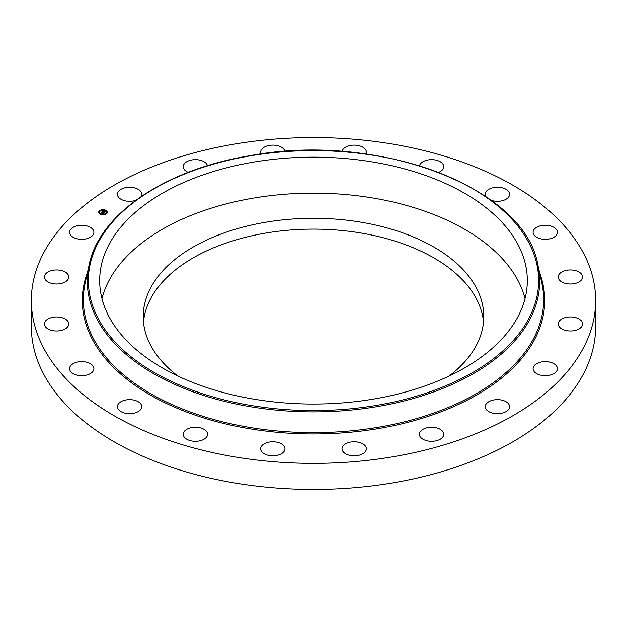 <?xml version="1.0" encoding="UTF-8"?>
<svg xmlns="http://www.w3.org/2000/svg" width="627" height="627" viewBox="0 0 627 627"><rect width="100%" height="100%" fill="white"/><g stroke="black" fill="none" stroke-linecap="round" stroke-linejoin="round"><path stroke-width="0.94" d="M101.966 298.601A213.815 123.448 180 0 1 298.64 193.445A213.815 123.448 180 0 1 518.67 281.844A213.815 123.448 180 0 1 525.034 298.601M177.856 376.028A170.278 98.306 180 0 1 143.222 316.596A170.278 98.306 180 0 1 265.558 222.264A170.278 98.306 180 0 1 483.778 316.596A170.278 98.306 180 0 1 449.144 376.028M143.481 322.012A170.278 98.306 180 0 1 265.558 233.095A170.278 98.306 180 0 1 483.519 322.012M595.65 300.466L595.65 326.534A282.15 162.895 180 0 1 392.933 482.837A282.15 162.895 180 0 1 31.35 326.534L31.35 300.466A282.15 162.895 180 0 1 234.067 144.163A282.15 162.895 180 0 1 595.65 300.466A282.15 162.895 180 0 1 392.933 456.777A282.15 162.895 180 0 1 31.35 300.466M518.67 245.847A213.815 123.448 180 0 1 527.315 280.598A213.815 123.448 180 0 1 343.909 402.793A213.815 123.448 180 0 1 108.33 315.357A213.815 123.448 180 0 1 99.685 280.598A213.815 123.448 180 0 1 283.09 158.412A213.815 123.448 180 0 1 518.67 245.847M185.365 438.234A12.164 7.022 180 0 1 183.249 434.276A12.164 7.022 180 0 1 191.823 427.559A12.164 7.022 180 0 1 205.46 430.31A12.164 7.022 180 0 1 207.584 434.276A12.164 7.022 180 0 1 199.01 440.985A12.164 7.022 180 0 1 185.365 438.234M265.378 454.356A12.164 7.022 180 0 1 260.644 448.791A12.164 7.022 180 0 1 267.439 442.49A12.164 7.022 180 0 1 280.245 443.226A12.164 7.022 180 0 1 284.979 448.791A12.164 7.022 180 0 1 278.176 455.1A12.164 7.022 180 0 1 265.378 454.356M350.101 455.406A12.164 7.022 180 0 1 342.021 448.791A12.164 7.022 180 0 1 358.283 442.176A12.164 7.022 180 0 1 366.356 448.791A12.164 7.022 180 0 1 350.101 455.406M431.235 441.298A12.164 7.022 180 0 1 419.416 434.276A12.164 7.022 180 0 1 431.932 427.253A12.164 7.022 180 0 1 443.751 434.276A12.164 7.022 180 0 1 431.235 441.298M500.848 413.397A12.164 7.022 180 0 1 485.259 406.657A12.164 7.022 180 0 1 493.998 399.916A12.164 7.022 180 0 1 509.594 406.657A12.164 7.022 180 0 1 500.848 413.397M552.121 374.444A12.164 7.022 180 0 1 539.581 374.86A12.164 7.022 180 0 1 533.091 368.645A12.164 7.022 180 0 1 538.389 362.845A12.164 7.022 180 0 1 550.937 362.43A12.164 7.022 180 0 1 557.427 368.645A12.164 7.022 180 0 1 552.121 374.444M580.038 328.25A12.164 7.022 180 0 1 566.479 330.609A12.164 7.022 180 0 1 558.234 323.963A12.164 7.022 180 0 1 560.773 319.668A12.164 7.022 180 0 1 574.332 317.309A12.164 7.022 180 0 1 582.569 323.963A12.164 7.022 180 0 1 580.038 328.25M581.864 279.336A12.164 7.022 180 0 1 568.328 283.898A12.164 7.022 180 0 1 558.234 276.977A12.164 7.022 180 0 1 558.947 274.618A12.164 7.022 180 0 1 572.482 270.057A12.164 7.022 180 0 1 582.569 276.977A12.164 7.022 180 0 1 581.864 279.336M557.419 232.492A12.164 7.022 180 0 1 545.082 239.318A12.164 7.022 180 0 1 533.091 232.296A12.164 7.022 180 0 1 533.091 232.092A12.164 7.022 180 0 1 545.435 225.265A12.164 7.022 180 0 1 557.427 232.296A12.164 7.022 180 0 1 557.419 232.492M485.956 196.635A12.164 7.022 180 0 1 485.745 196.259A12.164 7.022 180 0 1 485.259 194.284A12.164 7.022 180 0 1 495.691 187.332A12.164 7.022 180 0 1 509.1 192.301A12.164 7.022 180 0 1 509.594 194.284A12.164 7.022 180 0 1 503.403 200.405A12.164 7.022 180 0 1 491.121 200.295M419.534 165.7A12.164 7.022 180 0 1 428.805 159.83A12.164 7.022 180 0 1 441.635 162.699A12.164 7.022 180 0 1 443.751 166.664A12.164 7.022 180 0 1 438.775 172.339M342.076 151.475A12.164 7.022 180 0 1 349.349 145.699A12.164 7.022 180 0 1 361.622 146.585A12.164 7.022 180 0 1 366.356 152.149A12.164 7.022 180 0 1 365.933 153.991M261.067 153.991A12.164 7.022 180 0 1 260.644 152.149A12.164 7.022 180 0 1 276.899 145.535A12.164 7.022 180 0 1 284.924 151.475M188.225 172.339A12.164 7.022 180 0 1 183.249 166.664A12.164 7.022 180 0 1 195.765 159.642A12.164 7.022 180 0 1 207.466 165.7M135.879 200.295A12.164 7.022 180 0 1 133.002 201.024A12.164 7.022 180 0 1 117.406 194.284A12.164 7.022 180 0 1 126.152 187.544A12.164 7.022 180 0 1 141.741 194.284A12.164 7.022 180 0 1 141.044 196.635M74.879 226.496A12.164 7.022 180 0 1 87.419 226.081A12.164 7.022 180 0 1 93.909 232.296A12.164 7.022 180 0 1 88.611 238.095A12.164 7.022 180 0 1 76.063 238.503A12.164 7.022 180 0 1 69.573 232.296A12.164 7.022 180 0 1 74.879 226.496M46.962 272.69A12.164 7.022 180 0 1 60.521 270.331A12.164 7.022 180 0 1 68.766 276.977A12.164 7.022 180 0 1 66.227 281.272A12.164 7.022 180 0 1 52.668 283.623A12.164 7.022 180 0 1 44.431 276.977A12.164 7.022 180 0 1 46.962 272.69M45.136 321.596A12.164 7.022 180 0 1 58.672 317.043A12.164 7.022 180 0 1 68.766 323.963A12.164 7.022 180 0 1 68.053 326.322A12.164 7.022 180 0 1 54.518 330.884A12.164 7.022 180 0 1 44.431 323.963A12.164 7.022 180 0 1 45.136 321.596M69.581 368.441A12.164 7.022 180 0 1 81.918 361.622A12.164 7.022 180 0 1 93.909 368.645A12.164 7.022 180 0 1 93.909 368.848A12.164 7.022 180 0 1 81.565 375.667A12.164 7.022 180 0 1 69.573 368.645A12.164 7.022 180 0 1 69.581 368.441M141.255 404.681A12.164 7.022 180 0 1 141.741 406.657A12.164 7.022 180 0 1 131.309 413.608A12.164 7.022 180 0 1 117.9 408.632A12.164 7.022 180 0 1 117.406 406.657A12.164 7.022 180 0 1 127.845 399.705A12.164 7.022 180 0 1 141.255 404.681M100.586 214.128L100.508 214.238A4.365 2.524 180 0 1 98.705 212.2A4.365 2.524 180 0 1 101.088 209.959A4.365 2.524 180 0 1 105.634 210.163A4.365 2.524 180 0 1 107.436 212.2A4.365 2.524 180 0 1 105.054 214.45A4.365 2.524 180 0 1 100.5 214.238L101.041 214.026L100.508 214.026M101.049 213.807A3.441 1.983 180 0 1 99.63 212.2A3.441 1.983 180 0 1 101.511 210.429A3.441 1.983 180 0 1 105.093 210.594A3.441 1.983 180 0 1 106.504 212.2A3.441 1.983 180 0 1 104.631 213.972A3.441 1.983 180 0 1 101.049 213.807M104.113 212.631L103.823 212.318L104.544 212.145L102.585 211.464L103.094 211.056L104.772 211.95L105.454 211.573L104.113 212.631M104.051 212.31L102.319 211.518L102.961 211.064L102.42 211.487L104.051 212.326M102.859 213.65L102.577 213.313L103.518 212.968L101.966 212.859L102.663 212.616L101.543 212.318L102.091 211.879L104.019 212.725L102.859 213.65M101.809 212.898L102.53 213.156L101.809 212.898M102.436 212.639L101.245 212.373L101.966 211.855L101.347 212.341L102.436 212.686M106.073 213.65L106.488 213.525L106.073 213.65M103.526 214.552L103.941 214.426L103.526 214.552M99.756 211.001L100.179 210.876L99.756 211.001M99.058 212.678L99.481 212.553L99.058 212.678M105.516 210.257L105.101 210.382L105.516 210.257M107.076 211.722L106.661 211.848L107.076 211.722M102.616 209.849L102.193 209.974L102.616 209.849M103.674 212.765L103.016 212.49M101.848 212.294L102.82 212.561M102.891 211.44L104.709 212.083M103.094 211.056L103.118 211.479M107.429 212.31A4.365 2.524 0 0 0 105.634 210.382A4.365 2.524 0 0 0 105.626 210.374M105.258 210.241A4.365 2.524 0 0 0 102.695 209.904M102.272 210.084L102.193 209.974A4.365 2.524 0 0 0 99.818 210.735M99.724 210.985L99.646 210.876A4.365 2.524 0 0 0 98.705 212.31M99.638 212.31A3.441 1.983 0 0 0 99.63 212.42A3.441 1.983 0 0 0 100.728 213.87M101.041 214.019A3.441 1.983 0 0 0 101.049 214.026A3.441 1.983 0 0 0 103.424 214.395M103.902 214.34A3.441 1.983 0 0 0 105.971 213.478M106.041 213.415A3.441 1.983 0 0 0 106.504 212.42A3.441 1.983 0 0 0 106.504 212.31M99.646 211.095L100.101 211.205M537.903 265.033L541.853 283.185A230.148 132.877 180 0 1 378.3 427.253A230.148 132.877 180 0 1 85.147 283.185L89.097 265.033C99.168 214.12 165.262 169.431 249.938 155.7C377.485 131.568 525.167 187.23 537.903 265.033A226.167 130.581 180 0 1 377.172 406.609A226.167 130.581 180 0 1 89.097 265.033M539.486 272.298A231.191 133.48 180 0 1 378.59 428.547A231.191 133.48 180 0 1 87.514 272.298M376.882 405.316A225.124 129.977 180 0 1 97.483 317.191A225.124 129.977 180 0 1 250.118 155.88A225.124 129.977 180 0 1 529.517 244.005A225.124 129.977 180 0 1 376.882 405.316"/></g></svg>
